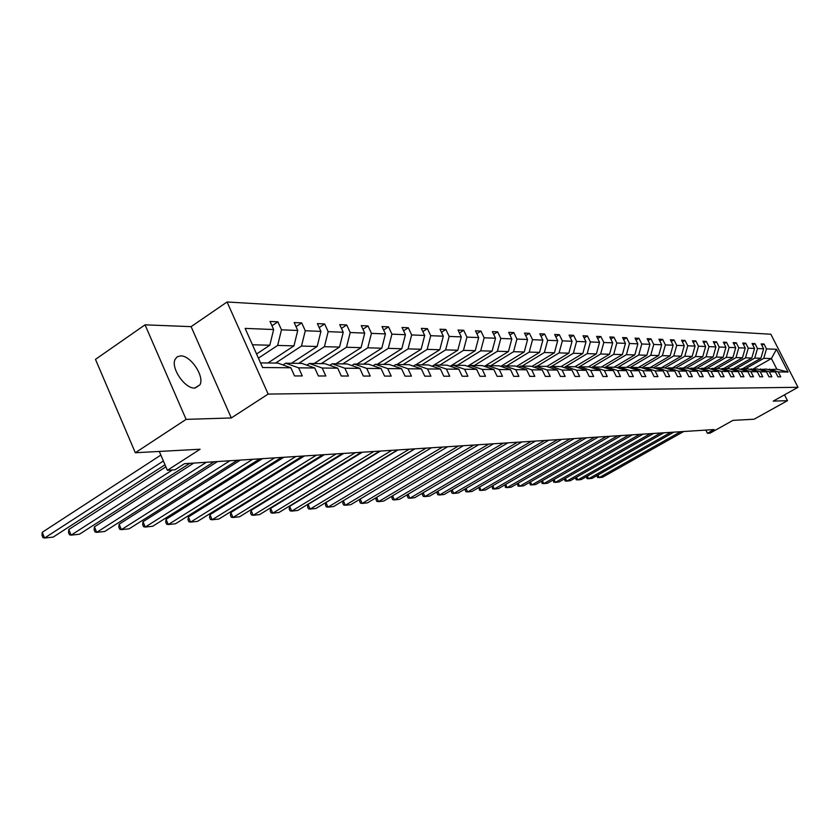 <?xml version="1.0" encoding="UTF-8"?>
<svg xmlns="http://www.w3.org/2000/svg" width="840" height="840" viewBox="0 0 840 840"><rect width="100%" height="100%" fill="white"/><g stroke="black" fill="none" stroke-linecap="round" stroke-linejoin="round"><path stroke-width="1.26" d="M194.712 388.048L199.92 384.867C204.792 376.582 190.722 355.394 180.642 355.887L177.292 356.738L175.119 359.342C170.552 367.868 184.905 388.868 194.712 388.048M231.304 417.963L191.111 326.644L145.036 324.839L186.113 419.37L231.304 417.963L268.159 394.076L798 387.303L773.231 401.121L787.469 400.68L784.497 394.842M787.469 400.68L754.131 419.213L732.963 420.368L710.147 433.115L707.417 433.304L714.115 429.555L184.527 463.68L175.004 469.802L167.391 470.316L200.109 449.232L135.324 452.739L95.477 359.363L145.036 324.839M186.113 419.37L135.324 452.739M191.111 326.644L227.073 301.98L770.847 334.236L798 387.303M256.578 354.007L269.808 345.23L252.441 344.768M269.808 345.23L273.651 329.522L270.029 321.457L277.862 321.815L271.961 325.762M753.207 368.918L771.425 358.533L763.77 358.334L766.49 348.894L776.454 349.282L788.077 372.015L778.25 371.931L780.749 376.824L777.924 376.824L775.415 371.899L769.346 371.847L771.876 376.814L768.989 376.803L766.458 371.826L760.242 371.774L762.794 376.793L759.832 376.793L757.271 371.742L750.897 371.69L753.48 376.772L750.446 376.772L747.863 371.669L741.332 371.616L743.925 376.761L740.817 376.751L738.202 371.584L731.514 371.532L734.139 376.74L730.947 376.73L728.312 371.501L721.434 371.438L724.091 376.719L720.825 376.719L718.158 371.417L711.102 371.354L713.79 376.698L710.43 376.698L707.731 371.322L700.497 371.259L703.206 376.688L699.762 376.677L697.032 371.238L689.598 371.175L692.349 376.667L688.8 376.656L686.049 371.144L678.416 371.07L681.188 376.645L677.544 376.635L674.762 371.038L666.918 370.976L669.711 376.625L665.973 376.614L663.159 370.944L655.095 370.87L657.93 376.604L654.077 376.593L651.231 370.839L642.936 370.776L645.803 376.572L641.844 376.572L638.967 370.734L630.43 370.661L633.328 376.551L629.255 376.551L626.346 370.629L617.558 370.556L620.487 376.53L616.298 376.519L613.357 370.524L604.307 370.44L607.268 376.509L602.952 376.499L599.97 370.409L590.657 370.325L593.649 376.478L589.197 376.467L586.194 370.293L576.587 370.209L579.621 376.457L575.033 376.446L571.988 370.167L562.075 370.083L565.152 376.425L560.417 376.415L557.34 370.041L547.113 369.957L550.221 376.404L545.339 376.394L542.22 369.915L531.678 369.82L534.817 376.373L529.778 376.362L526.617 369.779L515.729 369.684L518.91 376.341L513.702 376.331L510.51 369.642L499.265 369.548L502.478 376.31L497.091 376.299L493.868 369.506L482.233 369.401L485.489 376.278L479.923 376.268L476.658 369.358L464.625 369.254L467.922 376.247L462.168 376.236L458.85 369.201L446.407 369.096L449.747 376.215L443.782 376.205L440.433 369.044L427.539 368.939L430.92 376.183L424.746 376.163L421.344 368.886L407.988 368.77L411.421 376.142L405.017 376.131L401.572 368.718L387.723 368.592L391.199 376.11L384.562 376.089L381.077 368.54L366.702 368.413L370.219 376.068L363.332 376.058L359.793 368.361L344.883 368.235L348.443 376.026L341.281 376.016L337.712 368.172L322.203 368.036L325.815 375.984L318.381 375.974L314.748 367.973L298.631 367.836L302.295 375.942L294.556 375.931L290.881 367.773L262.615 367.531L245.133 328.398L273.651 329.522M268.159 394.076L227.073 301.98M267.928 362.985L293.947 345.87L277.651 345.429L281.484 329.826L277.862 321.815M281.484 329.826L297.748 330.467L294.168 322.56L301.707 322.906L296.026 326.666M291.459 363.269L317.163 346.479L301.487 346.07L305.277 330.76L301.707 322.906M305.277 330.76L320.922 331.38L317.383 323.62L324.649 323.946L319.179 327.548M314.108 363.552L339.518 347.078L324.419 346.679L328.167 331.663L324.649 323.946M328.167 331.663L343.235 332.252L339.738 324.639L346.731 324.954L341.471 328.398M335.937 363.815L361.043 347.644L346.5 347.256L350.207 332.524L346.731 324.954M350.207 332.524L364.718 333.102L361.274 325.626L368.004 325.931L362.933 329.228M356.979 364.077L381.791 348.201L367.773 347.823L371.438 333.365L368.004 325.931M371.438 333.365L385.434 333.911L382.022 326.571L388.521 326.865L383.628 330.026M377.286 364.319L401.814 348.726L388.29 348.369L391.913 334.163L388.521 326.865M391.913 334.163L405.405 334.698L402.045 327.485L408.314 327.768L403.589 330.803M396.889 364.56L421.134 349.241L408.072 348.894L411.663 334.94L408.314 327.768M411.663 334.94L424.683 335.454L421.365 328.367L427.413 328.65L422.856 331.548M415.832 364.791L439.793 349.734L427.182 349.398L430.721 335.695L427.413 328.65M430.721 335.695L443.31 336.189L440.024 329.217L445.872 329.49L441.462 332.283M432.201 366.219L457.821 350.217L445.631 349.892L449.138 336.42L445.872 329.49M449.138 336.42L461.296 336.893L458.052 330.046L463.712 330.298L459.449 332.987M450.198 366.251L475.251 350.679L463.47 350.364L466.935 337.113L463.712 330.298M466.935 337.113L478.695 337.575L475.493 330.844L480.963 331.096L476.837 333.669M467.607 366.282L492.114 351.12L480.721 350.826L484.144 337.796L480.963 331.096M484.144 337.796L495.527 338.237L492.356 331.611L497.648 331.853L493.657 334.341M484.449 366.324L508.442 351.561L497.406 351.267L500.798 338.447L497.648 331.853M500.798 338.447L511.812 338.877L508.683 332.356L513.807 332.588L509.943 334.992M500.766 366.366L524.255 351.981L513.566 351.697L516.926 339.077L513.807 332.588M516.926 339.077L527.583 339.497L524.496 333.081L529.462 333.312L525.714 335.612M516.558 366.408L539.574 352.38L529.221 352.107L532.539 339.696L529.462 333.312M532.539 339.696L542.871 340.106L539.816 333.784L544.625 334.005L541.002 336.231M531.878 366.461L554.432 352.779L544.383 352.517L547.67 340.294L544.625 334.005M547.67 340.294L557.687 340.683L554.673 334.457L559.335 334.677L555.817 336.819M546.725 366.524L568.837 353.157L559.094 352.905L562.349 340.862L559.335 334.677M562.349 340.862L572.061 341.25L569.079 335.118L573.605 335.328L570.192 337.407M549.476 367.427L551.114 366.44L561.099 366.566L582.813 353.535L573.363 353.283L576.576 341.429L573.605 335.328M576.576 341.429L586.005 341.796L583.054 335.758L587.454 335.958L584.136 337.964M574.949 366.733L596.379 353.892L587.202 353.651L590.384 341.964L587.454 335.958M590.384 341.964L599.54 342.332L596.631 336.378L600.894 336.567L597.671 338.51M588.357 366.901L609.557 354.239L600.653 354.007L603.803 342.5L600.894 336.567M603.803 342.5L612.686 342.846L609.808 336.977L613.946 337.166L610.827 339.045M601.388 367.059L622.367 354.585L613.704 354.354L616.823 343.004L613.946 337.166M616.823 343.004L625.464 343.35L622.608 337.565L626.64 337.743L623.595 339.57M614.05 367.217L634.809 354.911L626.399 354.69L629.475 343.507L626.64 337.743M629.475 343.507L637.875 343.833L635.061 338.131L638.967 338.31L636.017 340.074M626.367 367.364L646.916 355.236L638.726 355.016L641.781 343.991L638.967 338.31M641.781 343.991L649.95 344.306L647.157 338.688L650.969 338.856L648.091 340.568M638.358 367.51L658.686 355.541L650.727 355.331L653.751 344.463L650.969 338.856M653.751 344.463L661.689 344.768L658.928 339.224L662.634 339.392L659.841 341.05M650.024 367.657L670.142 355.845L662.393 355.645L665.385 344.915L662.634 339.392M665.385 344.915L673.124 345.219L670.383 339.749L673.995 339.917L671.275 341.523M661.374 367.794L681.303 356.149L673.754 355.95L676.715 345.366L673.995 339.917M676.715 345.366L684.243 345.66L681.545 340.253L685.052 340.421L682.405 341.975M672.441 367.931L692.16 356.433L684.81 356.233L687.75 345.796L685.052 340.421M687.75 345.796L695.079 346.08L692.401 340.756L695.825 340.904L693.242 342.426M683.214 368.056L702.744 356.717L695.583 356.528L698.492 346.217L695.825 340.904M698.492 346.217L705.631 346.5L702.986 341.24L706.314 341.387L703.794 342.856M693.725 368.183L713.055 356.99L706.073 356.8L708.95 346.626L706.314 341.387M708.95 346.626L715.911 346.899L713.297 341.712L716.541 341.859L714.084 343.287M703.962 368.308L723.103 357.252L716.3 357.074L719.155 347.025L716.541 341.859M719.155 347.025L725.939 347.298L723.345 342.163L726.516 342.31L724.122 343.697M713.948 368.435L732.911 357.514L726.275 357.336L729.099 347.424L726.516 342.31M729.099 347.424L735.714 347.676L733.142 342.615L736.239 342.752L733.898 344.106M723.692 368.55L742.466 357.767L735.998 357.599L738.791 347.802L736.239 342.752M738.791 347.802L745.248 348.054L742.707 343.046L745.721 343.193L743.442 344.505M733.204 368.666L751.8 358.019L745.479 357.851L748.251 348.169L745.721 343.193M748.251 348.169L754.551 348.421L752.031 343.476L754.971 343.613L752.755 344.894M742.486 368.781L760.904 358.26L754.74 358.092L757.481 348.537L754.971 343.613M757.481 348.537L763.634 348.779L761.135 343.896L764.012 344.022L761.838 345.272M766.49 348.894L764.012 344.022M314.748 367.973L301.875 363.394L285.642 363.206L282.986 364.949M285.642 363.206L298.631 367.836M258.426 358.144L277.651 345.429M293.947 345.87L297.748 330.467M337.712 368.172L324.986 363.678L309.382 363.489L306.82 365.159M309.382 363.489L322.203 368.036M275.572 363.08L301.487 346.07M317.163 346.479L320.922 331.38M359.793 368.361L347.235 363.951L332.209 363.772L329.742 365.358M332.209 363.772L344.883 368.235M298.809 363.363L324.419 346.679M339.518 347.078L343.235 332.252M381.077 368.54L368.666 364.214L354.197 364.035L351.813 365.558M354.197 364.035L366.702 368.413M321.195 363.636L346.5 347.256M361.043 347.644L364.718 333.102M401.572 368.718L389.319 364.466L375.375 364.298L373.086 365.757M375.375 364.298L387.723 368.592M342.762 363.899L367.773 347.823M381.791 348.201L385.434 333.911M421.344 368.886L409.248 364.707L395.787 364.55L393.582 365.946M395.787 364.55L407.988 368.77M363.573 364.151L388.29 348.369M401.814 348.726L405.405 334.698M440.433 369.044L428.474 364.949L415.485 364.791L413.354 366.125M415.485 364.791L427.539 368.939M383.649 364.403L408.072 348.894M421.134 349.241L424.683 335.454M458.85 369.201L447.038 365.169L434.49 365.022L432.432 366.303M434.49 365.022L446.407 369.096M403.032 364.633L427.182 349.398M439.793 349.734L443.31 336.189M476.658 369.358L464.982 365.389L452.855 365.243L450.87 366.481M452.855 365.243L464.625 369.254M421.764 364.865L445.631 349.892M457.821 350.217L461.296 336.893M493.868 369.506L482.328 365.6L470.6 365.463L468.678 366.649M470.6 365.463L482.233 369.401M439.866 365.085L463.47 350.364M475.251 350.679L478.695 337.575M510.51 369.642L499.107 365.81L487.767 365.673L485.909 366.818M487.767 365.673L499.265 369.548M457.391 365.295L480.721 350.826M492.114 351.12L495.527 338.237M526.617 369.779L515.351 366.009L504.378 365.873L502.572 366.975M504.378 365.873L515.729 369.684M474.338 365.505L497.406 351.267M508.442 351.561L511.812 338.877M542.22 369.915L531.08 366.198L520.454 366.072L518.711 367.132M520.454 366.072L531.678 369.82M490.76 365.705L513.566 351.697M524.255 351.981L527.583 339.497M557.34 370.041L546.325 366.387L536.025 366.261L534.335 367.28M536.025 366.261L547.113 369.957M506.667 365.904L529.221 352.107M539.574 352.38L542.871 340.106M551.114 366.44L562.075 370.083M561.099 366.566L571.988 370.167M522.081 366.093L544.383 352.517M554.432 352.779L557.687 340.683M586.194 370.293L575.432 366.744L565.74 366.629L564.154 367.574M565.74 366.629L576.587 370.209M537.033 366.272L559.094 352.905M568.837 353.157L572.061 341.25M599.97 370.409L589.333 366.912L579.925 366.796L578.393 367.721M579.925 366.796L590.657 370.325M551.534 366.45L573.363 353.283M582.813 353.535L586.005 341.796M613.357 370.524L602.826 367.08L593.702 366.965L592.211 367.857M593.702 366.965L604.307 370.44M564.071 367.553L587.202 353.651M596.379 353.892L599.54 342.332M626.346 370.629L615.93 367.238L607.068 367.132L605.619 367.994M607.068 367.132L617.558 370.556M577.973 367.584L600.653 354.007M609.557 354.239L612.686 342.846M638.967 370.734L628.667 367.395L620.057 367.29L618.65 368.12M620.057 367.29L630.43 370.661M591.465 367.616L613.704 354.354M622.367 354.585L625.464 343.35M651.231 370.839L641.046 367.542L632.678 367.437L631.302 368.245M632.678 367.437L642.936 370.776M604.579 367.647L626.399 354.69M634.809 354.911L637.875 343.833M663.159 370.944L653.079 367.689L644.942 367.594L643.608 368.372M644.942 367.594L655.095 370.87M617.316 367.689L638.726 355.016M646.916 355.236L649.95 344.306M674.762 371.038L664.787 367.836L656.87 367.742L655.578 368.498M656.87 367.742L666.918 370.976M629.706 367.731L650.727 355.331M658.686 355.541L661.689 344.768M686.049 371.144L676.179 367.973L668.472 367.878L667.212 368.613M668.472 367.878L678.416 371.07M641.76 367.773L662.393 355.645M670.142 355.845L673.124 345.219M697.032 371.238L687.267 368.109L679.77 368.014L678.542 368.729M679.77 368.014L689.598 371.175M653.489 367.826L673.754 355.95M681.303 356.149L684.243 345.66M707.731 371.322L698.072 368.235L690.764 368.151L689.567 368.844M690.764 368.151L700.497 371.259M664.902 367.868L684.81 356.233M692.16 356.433L695.079 346.08M718.158 371.417L708.593 368.372L701.474 368.277L700.308 368.959M701.474 368.277L711.102 371.354M675.927 367.973L695.583 356.528M702.744 356.717L705.631 346.5M728.312 371.501L718.841 368.498L711.9 368.413L710.766 369.065M711.9 368.413L721.434 371.438M686.616 368.099L706.073 356.8M713.055 356.99L715.911 346.899M738.202 371.584L728.837 368.613L722.075 368.529L720.962 369.169M722.075 368.529L731.514 371.532M697.032 368.225L716.3 357.074M723.103 357.252L725.939 347.298M747.863 371.669L738.581 368.739L731.986 368.655L730.905 369.274M731.986 368.655L741.332 371.616M707.186 368.351L726.275 357.336M732.911 357.514L735.714 347.676M757.271 371.742L748.083 368.855L741.647 368.77L740.597 369.369M741.647 368.77L750.897 371.69M717.098 368.477L735.998 357.599M742.466 357.767L745.248 348.054M766.458 371.826L757.355 368.959L750.057 369.474M751.075 368.886L760.242 371.774M726.768 368.592L745.479 357.851M751.8 358.019L754.551 348.421M775.415 371.899L766.405 369.075L759.276 369.569M760.284 369.002L769.346 371.847M736.197 368.707L754.74 358.092M760.904 358.26L763.634 348.779M788.077 372.015L776.864 369.201L768.285 369.663M769.262 369.106L778.25 371.931M705.81 430.091L707.417 433.304M159.285 451.447L167.391 470.316M745.416 368.823L763.77 358.334M776.864 369.201L771.425 358.533L776.454 349.282M260.547 362.891L277.841 363.101L290.881 367.773M683.676 431.519L602.543 477.236L599.203 477.593L597.975 475.031M680.568 431.718L599.203 477.593L597.545 477.414L596.999 475.577M673.89 432.149L592.053 478.37L588.63 478.748L587.37 476.112M670.708 432.358L588.63 478.748L586.961 478.558L586.436 476.637M663.884 432.789L581.312 479.546L577.815 479.923L576.513 477.225M660.618 432.999L577.815 479.923L576.135 479.735L575.621 477.729M653.625 433.451L570.308 480.743L566.738 481.131L565.404 478.359M650.286 433.671L566.738 481.131L565.047 480.942L564.553 478.842M643.115 434.133L559.051 481.971L555.387 482.37L554.033 479.514M639.692 434.354L555.387 482.37L553.697 482.171L553.214 479.976M632.341 434.826L547.523 483.231L543.764 483.63L542.377 480.701M628.835 435.046L543.764 483.63L542.073 483.431L541.601 481.142M621.306 435.54L535.71 484.512L531.856 484.932L530.428 481.919M617.704 435.771L531.856 484.932L530.156 484.722L529.704 482.328M609.987 436.265L523.604 485.835L519.656 486.266L518.196 483.157M606.291 436.506L519.656 486.266L517.955 486.056L517.503 483.546M598.374 437.01L511.193 487.19L507.15 487.62L505.649 484.428M594.583 437.262L507.15 487.62L505.439 487.41L505.008 484.796M586.457 437.776L498.467 488.576L494.319 489.027L492.776 485.73M582.572 438.029L494.319 489.027L492.597 488.806L492.188 486.066M574.224 438.575L485.415 489.993L481.152 490.455L479.567 487.064M570.234 438.827L481.152 490.455L479.43 490.235L479.031 487.379M561.666 439.383L472.017 491.453L467.649 491.925L466.022 488.429M557.571 439.645L467.649 491.925L465.917 491.705L465.171 490.077L465.538 488.712M548.772 440.213L458.262 492.954L453.779 493.437L452.109 489.836M544.562 440.486L453.779 493.437L452.046 493.206L451.29 491.568L451.679 490.088M535.521 441.063L444.15 494.487L439.541 494.991L437.829 491.274M531.195 441.346L439.541 494.991L437.808 494.75L437.042 493.091L437.451 491.495M521.892 441.945L429.649 496.072L424.914 496.587L423.15 492.744M517.451 442.229L424.914 496.587L423.171 496.335L422.394 494.655L422.825 492.933M507.885 442.848L414.74 497.69L409.878 498.225L408.062 494.256M503.307 443.142L409.878 498.225L408.135 497.973L407.358 496.262L407.81 494.413M493.469 443.772L399.431 499.359L394.422 499.905L392.564 495.81M488.765 444.077L394.422 499.905L392.679 499.653L391.892 497.91L392.364 495.925M478.643 444.728L383.681 501.081L378.536 501.638L376.614 497.396M473.792 445.043L378.536 501.638L376.782 501.375L375.984 499.611L376.478 497.48M463.365 445.715L367.469 502.845L362.177 503.423L360.203 499.034M458.378 446.03L362.177 503.423L360.433 503.15L359.625 501.365L360.129 499.076M447.636 446.723L350.794 504.661L345.345 505.26L343.308 500.714L342.783 503.171L343.592 504.977L345.345 505.26L442.502 447.058M414.96 448.833L325.952 502.541L328.01 507.14L333.627 506.531L431.435 447.772L343.308 500.714M426.132 448.108L328.01 507.14L326.267 506.856L325.437 505.019L325.952 502.541M414.729 448.844L315.945 508.463L310.159 509.093L308.081 504.409L307.577 506.93L308.406 508.798L310.159 509.093L409.259 449.201M397.961 449.925L308.081 504.409M397.488 449.957L297.717 510.447L291.753 511.098L289.653 506.342L289.17 508.904L290.01 510.794L291.753 511.098L391.85 450.324M380.436 451.059L289.653 506.342M379.701 451.101L278.933 512.495L272.78 513.167L270.659 508.337L270.186 510.93L271.036 512.851L272.78 513.167L373.884 451.479M362.344 452.225L270.659 508.337M361.347 452.288L259.55 514.605L253.208 515.298L251.066 510.394L250.603 513.019L251.465 514.983L253.208 515.298L355.331 452.676M343.675 453.421L251.066 510.394M342.374 453.506L239.547 516.779L233.006 517.493L230.843 512.516L230.402 515.183L231.263 517.178L233.006 517.493L336.168 453.905M324.377 454.661L230.843 512.516M322.77 454.766L218.904 519.036L212.142 519.771L209.947 514.7L209.538 517.419L210.41 519.435L212.142 519.771L316.355 455.185M304.437 455.952L209.947 514.7M302.505 456.078L197.578 521.356L190.585 522.113L188.381 516.968L187.982 519.719L188.864 521.777L190.585 522.113L295.858 456.498M283.815 457.275L188.381 516.968M281.526 457.422L175.529 523.761L168.304 524.548L166.068 519.309L165.701 522.102L166.593 524.192L168.304 524.548L274.649 457.874M262.479 458.651L166.068 519.309M259.812 458.829L152.733 526.239L145.257 527.058L143 521.724L142.653 524.569L143.556 526.691L145.257 527.058L252.693 459.281M240.387 460.079L143 521.724M237.321 460.278L129.15 528.812L121.412 529.652L119.123 524.234L118.808 527.121L119.721 529.284L121.412 529.652L229.929 460.751M217.497 461.548L119.123 524.234M214.001 461.78L104.727 531.468L96.716 532.35L94.406 526.827L94.111 529.756L95.036 531.962L96.716 532.35L206.346 462.273M193.767 463.082L94.406 526.827M189.809 463.334L79.422 534.23L71.127 535.133L68.786 529.505L68.523 532.497L69.458 534.744L71.127 535.133L172.337 469.98M165.869 466.788L68.786 529.505M165.008 464.762L53.204 537.086L44.593 538.02L42.231 532.298L42 535.332L42.945 537.621L44.593 538.02L163.38 460.992M160.85 455.081L42.231 532.298M195.163 388.028L199.92 384.867"/></g></svg>
